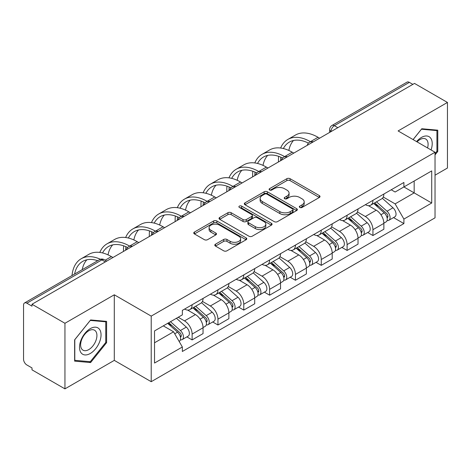 <?xml version="1.0" encoding="UTF-8"?>
<svg xmlns="http://www.w3.org/2000/svg" width="471" height="471" viewBox="0 0 471 471"><rect width="100%" height="100%" fill="white"/><g stroke="black" fill="none" stroke-linecap="round" stroke-linejoin="round"><path stroke-width="0.71" d="M299.791 207.44A1.607 0.93 0 0 0 302.07 207.44L319.338 197.473A2.296 1.325 0 0 0 320.009 196.531A2.296 1.325 0 0 0 319.338 195.595L290.083 178.703A2.296 1.325 0 0 0 286.833 178.703L269.565 188.671A1.607 0.93 0 0 0 269.094 189.33A1.607 0.93 0 0 0 269.565 189.99A1.607 0.93 0 0 0 271.838 189.99L274.075 188.694A7.353 4.245 0 0 1 284.472 188.694L286.916 190.107A7.353 4.245 0 0 1 289.07 193.11A7.353 4.245 0 0 1 286.916 196.113L284.678 197.402A1.607 0.93 0 0 0 284.207 198.055A1.607 0.93 0 0 0 284.678 198.715A1.607 0.93 0 0 0 286.951 198.715L289.188 197.426A7.353 4.245 0 0 1 299.591 197.426L302.029 198.833A7.353 4.245 0 0 1 304.184 201.835A7.353 4.245 0 0 1 302.029 204.838L299.791 206.127A1.607 0.93 0 0 0 299.32 206.787A1.607 0.93 0 0 0 299.791 207.44L299.791 206.127M215.477 244.202A2.296 1.325 0 0 0 214.805 245.138A2.296 1.325 0 0 0 215.477 246.08L223.69 250.819A2.296 1.325 0 0 0 226.94 250.819L246.115 239.745A2.296 1.325 0 0 0 246.792 238.809A2.296 1.325 0 0 0 246.115 237.867L216.86 220.976A2.296 1.325 0 0 0 213.61 220.976L194.429 232.05A2.296 1.325 0 0 0 193.758 232.986A2.296 1.325 0 0 0 194.429 233.928L204.343 239.651A2.296 1.325 0 0 0 207.599 239.651L215.806 234.911A2.296 1.325 0 0 0 216.477 233.975A2.296 1.325 0 0 0 215.806 233.033L210.89 230.195A6.147 3.55 0 0 1 209.089 227.687A6.147 3.55 0 0 1 212.88 224.408A6.147 3.55 0 0 1 219.586 225.179L238.844 236.295A6.147 3.55 0 0 1 240.646 238.809A6.147 3.55 0 0 1 236.848 242.088A6.147 3.55 0 0 1 230.148 241.317L226.94 239.462A2.296 1.325 0 0 0 223.69 239.462L215.477 244.202L215.477 246.08M151.215 316.112L114.294 294.793L64.945 323.283L31.993 304.254L414.498 83.42L447.45 102.442L398.107 130.932L435.033 152.251L151.215 316.112L151.215 381.693L435.033 217.838L435.033 152.251M274.234 221.635A2.296 1.325 0 0 0 277.484 221.635L296.665 210.561A2.296 1.325 0 0 0 297.336 209.624A2.296 1.325 0 0 0 296.665 208.682L267.41 191.791A2.296 1.325 0 0 0 264.16 191.791L244.979 202.866A2.296 1.325 0 0 0 244.308 203.808A2.296 1.325 0 0 0 244.979 204.744L274.234 221.635M240.016 207.788A1.607 0.93 0 0 1 241.647 208.017L241.647 206.104L271.39 223.278A2.296 1.325 0 0 1 272.067 224.214A2.296 1.325 0 0 1 271.39 225.156L252.215 236.224A2.296 1.325 0 0 1 248.959 236.224L219.704 219.333L219.704 217.461A2.296 1.325 0 0 0 219.033 218.397A2.296 1.325 0 0 0 219.704 219.333M219.704 217.461L227.911 212.721A2.296 1.325 0 0 1 231.167 212.721L243.03 219.568A2.296 1.325 0 0 0 246.28 219.568L251.726 216.425A2.296 1.325 0 0 0 252.397 215.488A2.296 1.325 0 0 0 251.726 214.552L239.374 207.417A1.607 0.93 0 0 1 238.903 206.763A1.607 0.93 0 0 1 239.892 205.904A1.607 0.93 0 0 1 241.647 206.104M64.945 323.283L64.945 388.863L31.993 369.841L31.993 367.928L26.865 364.966M435.033 175.194L447.45 168.029L447.45 102.442M64.945 388.863L114.294 360.374L151.215 381.693M105.351 261.905L101.871 259.898L26.859 303.206A4.681 2.702 -120 0 0 24.521 302.971A4.681 2.702 -120 0 0 23.55 305.12L23.55 359.226A4.681 2.702 -120 0 0 26.859 364.966M31.993 304.254L31.993 306.168L26.865 303.206M337.831 127.682L334.357 125.675A4.681 2.702 60 0 0 332.014 125.445L407.026 82.137A4.681 2.702 60 0 1 409.364 82.366L334.357 125.675A4.681 2.702 120 0 0 331.042 131.409L331.042 131.603M412.843 84.374L409.364 82.366M372.938 200.34A10.774 6.217 60 0 1 370.706 205.173L381.634 198.868A10.774 6.217 -120 0 0 383.865 194.028M357.424 211.938L365.319 216.495A10.774 6.217 60 0 1 372.938 229.689L383.865 223.378A10.774 6.217 -120 0 0 376.247 210.184L368.428 205.668M383.865 223.378L383.865 229.212L372.938 235.524L367.698 232.497M370.706 205.173A10.774 6.217 60 0 1 365.402 204.691M372.938 229.689L372.938 235.524M347.103 215.253A10.774 6.217 60 0 1 344.872 220.087L355.805 213.781A10.774 6.217 -120 0 0 358.031 208.941M341.864 247.41L347.103 250.437L358.031 244.125L358.031 238.291A10.774 6.217 -120 0 0 350.418 225.103L342.594 220.581M344.872 220.087A10.774 6.217 60 0 1 339.573 219.604M331.596 226.851L339.485 231.408A10.774 6.217 60 0 1 347.103 244.602L347.103 250.437M321.275 230.166A10.774 6.217 60 0 1 319.044 235L329.971 228.694A10.774 6.217 -120 0 0 332.202 223.855M316.035 262.323L321.275 265.35L332.202 259.038L332.202 253.204A10.774 6.217 -120 0 0 324.584 240.016L316.765 235.5M319.044 235A10.774 6.217 60 0 1 313.739 234.517M305.761 241.764L313.657 246.321A10.774 6.217 60 0 1 321.275 259.515L321.275 265.35M295.441 245.079A10.774 6.217 60 0 1 293.209 249.918L304.142 243.607A10.774 6.217 -120 0 0 306.368 238.773M290.201 277.236L295.441 280.263L306.374 273.951L306.374 268.123A10.774 6.217 -120 0 0 298.755 254.929L290.931 250.413M293.209 249.918A10.774 6.217 60 0 1 287.911 249.43M279.933 256.677L287.828 261.234A10.774 6.217 60 0 1 295.441 274.428L295.441 280.263M269.612 259.992A10.774 6.217 60 0 1 267.381 264.832L278.308 258.52A10.774 6.217 -120 0 0 280.539 253.686M264.372 292.15L269.612 295.176L280.539 288.864L280.539 283.036A10.774 6.217 -120 0 0 272.921 269.842L265.102 265.326M267.381 264.832A10.774 6.217 60 0 1 262.076 264.343M254.099 271.596L261.994 276.153A10.774 6.217 60 0 1 269.612 289.341L269.612 295.176M243.778 274.905A10.774 6.217 60 0 1 241.546 279.745L252.48 273.433A10.774 6.217 -120 0 0 254.705 268.6M238.538 307.063L243.778 310.089L254.711 303.777L254.711 297.949A10.774 6.217 -120 0 0 247.092 284.755L239.268 280.239M241.546 279.745A10.774 6.217 60 0 1 236.248 279.256M228.27 286.509L236.165 291.066A10.774 6.217 60 0 1 243.778 304.254L243.778 310.089M217.949 289.824A10.774 6.217 60 0 1 215.718 294.658L226.645 288.346A10.774 6.217 -120 0 0 228.877 283.513M212.709 321.976L217.949 325.002L228.877 318.69L228.877 312.862A10.774 6.217 -120 0 0 221.258 299.668L213.44 295.152M215.718 294.658A10.774 6.217 60 0 1 210.413 294.169M202.436 301.422L210.331 305.979A10.774 6.217 60 0 1 217.949 319.173L217.949 325.002M192.115 304.737A10.774 6.217 60 0 1 189.884 309.571L200.817 303.259A10.774 6.217 -120 0 0 203.042 298.426M203.048 327.775A10.774 6.217 -120 0 0 195.43 314.581L187.605 310.065M203.042 333.609L203.042 327.775L192.115 334.086L192.115 339.915L203.042 333.609M189.884 309.571A10.774 6.217 60 0 1 184.585 309.082M186.875 336.889L192.115 339.915M178.209 317.26L184.502 320.892A10.774 6.217 60 0 1 192.115 334.086M391.236 189.778L395.122 192.021L431.719 170.896L414.168 181.029L414.168 192.88L395.122 203.878L383.259 197.025M154.529 342.782L173.569 331.79L182.348 346.992L154.529 363.053L154.529 330.93L182.348 314.869L182.348 310.377L403.9 182.46L403.9 186.958L431.719 203.019L403.9 219.08L395.122 203.878M431.719 170.896L431.719 203.019M182.348 346.992L182.348 351.484L403.9 223.572L403.9 219.08M435.033 154.882L437.765 151.479L437.765 130.179L421.786 128.748L413.079 139.581M114.294 294.793L114.294 360.374M74.636 361.133L90.615 362.558L106.593 342.682L106.593 321.375L90.615 319.95L74.636 339.827L74.636 361.133M173.569 331.79L163.302 325.861M393.526 217.584L403.9 223.572M436.935 151.003L437.765 151.479M88.925 361.587L90.615 362.558M105.763 342.205L106.593 342.682M300.439 207.67L302.029 206.751A7.353 4.245 0 0 0 304.184 203.749L304.184 201.835M289.07 193.11L289.07 195.018A7.353 4.245 0 0 1 286.916 198.02L285.32 198.939M319.309 197.49L290.083 180.617A2.296 1.325 0 0 0 286.833 180.617L270.207 190.213M296.636 210.578L267.41 193.705A2.296 1.325 0 0 0 264.16 193.705L245.008 204.761M292.603 210.278A1.607 0.93 0 0 0 293.074 209.624A1.607 0.93 0 0 0 292.603 208.965L266.922 194.14A1.607 0.93 0 0 0 264.643 194.14L262.288 195.5A7.353 4.245 0 0 0 260.133 198.503A7.353 4.245 0 0 0 262.288 201.506L279.845 211.638A7.353 4.245 0 0 0 290.248 211.638L292.603 210.278L292.603 212.191A1.607 0.93 0 0 0 293.074 211.538L293.074 209.624M260.133 198.503L260.133 200.416A7.353 4.245 0 0 0 262.288 203.419L262.288 201.506M292.603 212.191L290.248 213.551A7.353 4.245 0 0 1 279.845 213.551L262.288 203.419M219.733 219.351L227.911 214.629L227.911 212.721M252.397 215.488L252.397 217.402A2.296 1.325 0 0 1 251.726 218.338L246.28 221.482A2.296 1.325 0 0 1 243.03 221.482L231.167 214.629A2.296 1.325 0 0 0 227.911 214.629M241.647 208.017L271.361 225.173M255.341 226.681A6.147 3.55 0 0 0 262.041 227.446A6.147 3.55 0 0 0 265.838 224.167A6.147 3.55 0 0 0 264.037 221.658L257.248 217.737A2.296 1.325 0 0 0 253.999 217.737L248.553 220.881A2.296 1.325 0 0 0 247.881 221.823A2.296 1.325 0 0 0 248.553 222.759L255.341 226.681L255.341 228.588A6.147 3.55 0 0 0 262.041 229.359A6.147 3.55 0 0 0 265.838 226.08L265.838 224.167M247.881 221.823L247.881 223.737A2.296 1.325 0 0 0 248.553 224.673L248.553 222.759M255.341 228.588L248.553 224.673M240.646 238.809L240.646 240.716A6.147 3.55 0 0 1 236.848 243.996A6.147 3.55 0 0 1 230.148 243.23L226.94 241.376A2.296 1.325 0 0 0 223.69 241.376L215.512 246.097M209.089 227.687L209.089 229.601A6.147 3.55 0 0 0 210.89 232.109L210.89 230.195M215.777 234.929L210.89 232.109M246.086 239.763L216.86 222.889A2.296 1.325 0 0 0 213.61 222.889L194.464 233.946M373.686 203.454L384.206 212.851A5.852 3.379 60 0 1 386.049 221.9L383.865 223.16M373.962 203.702L378.92 206.563M374.745 202.842L386.455 213.292A2.808 1.625 60 0 1 387.339 217.637A2.808 1.625 60 0 1 387.085 217.743M376.5 201.829L387.027 211.226A5.852 3.379 60 0 1 388.863 220.275A5.852 3.379 60 0 1 387.091 220.463M382.37 198.309L392.985 207.782A5.852 3.379 60 0 1 394.822 216.837L388.863 220.275M319.615 138.197L318.043 137.291A45.198 26.093 -120 0 0 295.447 135.053L287.828 139.451A45.198 26.093 -120 0 0 280.639 148.029M310.625 141.8L310.43 141.689A45.198 26.093 -120 0 0 287.828 139.451M278.649 156.348A45.198 26.093 -120 0 0 278.467 160.14L278.467 161.953M280.628 160.711A42.149 24.339 60 0 1 280.857 157.202M283.365 148.542A42.149 24.339 60 0 1 289.353 142.089A42.149 24.339 60 0 1 308.434 143.102M288.841 150.461A42.149 24.339 60 0 1 293.51 140.488M347.851 218.367L358.378 227.764A5.852 3.379 60 0 1 360.215 236.813L358.031 238.073M348.128 218.621L353.085 221.476M348.911 217.755L360.627 228.205A2.808 1.625 60 0 1 361.51 232.55A2.808 1.625 60 0 1 361.251 232.656M350.665 216.742L361.192 226.139A5.852 3.379 60 0 1 363.029 235.188A5.852 3.379 60 0 1 361.263 235.376M356.535 213.222L367.156 222.695A5.852 3.379 60 0 1 368.993 231.75L363.029 235.188M322.023 233.28L332.544 242.677A5.852 3.379 60 0 1 334.386 251.726L332.202 252.992M322.299 233.534L327.257 236.395M323.082 232.668L334.793 243.118A2.808 1.625 60 0 1 335.676 247.469A2.808 1.625 60 0 1 335.423 247.569M324.837 231.655L335.364 241.052A5.852 3.379 60 0 1 337.201 250.101A5.852 3.379 60 0 1 335.429 250.289M330.707 228.135L341.322 237.608A5.852 3.379 60 0 1 343.159 246.663L337.201 250.101M431.047 149.955A15.219 8.79 120 0 0 430.777 138.268A15.219 8.79 120 0 0 416.576 141.6M427.562 147.941A11.522 6.653 120 0 0 427.003 140.211A11.522 6.653 120 0 0 425.707 139.01A11.522 6.653 120 0 0 417.047 141.871M413.114 139.599L421.451 129.219L436.935 130.602L436.935 151.244L435.033 153.617M435.91 130.008L436.935 130.602M99.605 329.464A15.219 8.79 120 0 0 84.898 333.409A15.219 8.79 120 0 0 80.959 352.661A15.219 8.79 120 0 0 95.66 348.717A15.219 8.79 120 0 0 99.605 329.464M95.831 331.413A11.522 6.653 120 0 0 94.536 330.212A11.522 6.653 120 0 0 83.809 335.593A11.522 6.653 120 0 0 81.713 348.97A11.522 6.653 120 0 0 83.008 350.171A11.522 6.653 120 0 0 93.735 344.796A11.522 6.653 120 0 0 95.831 331.413M90.279 361.704L74.801 360.321L74.801 339.679L90.279 320.421L105.763 321.805L105.763 342.446L90.279 361.704M104.739 321.21L105.763 321.805M293.786 153.11L292.214 152.204A45.198 26.093 -120 0 0 269.618 149.966L262 154.364A45.198 26.093 -120 0 0 254.805 162.942M284.79 156.713L284.596 156.602A45.198 26.093 -120 0 0 262 154.364M252.815 171.261A45.198 26.093 -120 0 0 252.639 175.053L252.639 176.866M254.799 175.624A42.149 24.339 60 0 1 255.029 172.115M257.537 163.455A42.149 24.339 60 0 1 263.519 157.002A42.149 24.339 60 0 1 282.606 158.015M263.006 165.374A42.149 24.339 60 0 1 267.675 155.401M267.952 168.023L266.38 167.117A45.198 26.093 -120 0 0 243.784 164.879L236.165 169.277A45.198 26.093 -120 0 0 228.977 177.855M258.962 171.627L258.767 171.515A45.198 26.093 -120 0 0 236.165 169.277M226.987 186.175A45.198 26.093 -120 0 0 226.804 189.966L226.804 191.785M228.965 190.537A42.149 24.339 60 0 1 229.194 187.028M231.703 178.368A42.149 24.339 60 0 1 237.69 171.915A42.149 24.339 60 0 1 256.772 172.928M237.178 180.287A42.149 24.339 60 0 1 241.847 170.314M296.188 248.199L306.715 257.59A5.852 3.379 60 0 1 308.552 266.639L306.368 267.905M296.465 248.447L301.422 251.308M297.248 247.581L308.964 258.037A2.808 1.625 60 0 1 309.847 262.382A2.808 1.625 60 0 1 309.588 262.482M299.003 246.569L309.529 255.965A5.852 3.379 60 0 1 311.366 265.014A5.852 3.379 60 0 1 309.6 265.202M304.872 243.048L315.493 252.521A5.852 3.379 60 0 1 317.33 261.576L311.366 265.014M270.36 263.112L280.881 272.503A5.852 3.379 60 0 1 282.724 281.558L280.539 282.818M270.637 263.36L275.594 266.221M271.42 262.494L283.13 272.95A2.808 1.625 60 0 1 284.013 277.295A2.808 1.625 60 0 1 283.76 277.395M273.174 261.487L283.701 270.878A5.852 3.379 60 0 1 285.538 279.933A5.852 3.379 60 0 1 283.766 280.115M279.044 257.961L289.659 267.434A5.852 3.379 60 0 1 291.496 276.489L285.538 279.933M244.526 278.025L255.052 287.416A5.852 3.379 60 0 1 256.889 296.471L254.705 297.731M244.802 278.273L249.76 281.134M245.585 277.413L257.301 287.863A2.808 1.625 60 0 1 258.185 292.208A2.808 1.625 60 0 1 257.925 292.308M247.34 276.4L257.867 285.791A5.852 3.379 60 0 1 259.704 294.846A5.852 3.379 60 0 1 257.937 295.034M253.21 272.874L263.831 282.347A5.852 3.379 60 0 1 265.668 291.402L259.704 294.846M242.123 182.942L240.551 182.03A45.198 26.093 -120 0 0 217.955 179.792L210.337 184.19A45.198 26.093 -120 0 0 203.142 192.769M233.127 186.54L232.933 186.428A45.198 26.093 -120 0 0 210.337 184.19M201.152 201.088A45.198 26.093 -120 0 0 200.976 204.879L200.976 206.698M203.136 205.45A42.149 24.339 60 0 1 203.366 201.941M205.874 193.281A42.149 24.339 60 0 1 211.856 186.828A42.149 24.339 60 0 1 230.943 187.841M211.344 195.206A42.149 24.339 60 0 1 216.012 185.227M216.289 197.855L214.717 196.943A45.198 26.093 -120 0 0 192.121 194.706L184.502 199.103A45.198 26.093 -120 0 0 177.314 207.682M207.299 201.458L207.105 201.341A45.198 26.093 -120 0 0 184.502 199.103M175.324 216.001A45.198 26.093 -120 0 0 175.141 219.792L175.141 221.611M177.302 220.363A42.149 24.339 60 0 1 177.532 216.854M180.04 208.194A42.149 24.339 60 0 1 186.027 201.741A42.149 24.339 60 0 1 205.109 202.754M185.515 210.119A42.149 24.339 60 0 1 190.184 200.146M190.461 212.768L188.889 211.862A45.198 26.093 -120 0 0 166.292 209.619L158.674 214.017A45.198 26.093 -120 0 0 151.479 222.595M181.465 216.372L181.27 216.254A45.198 26.093 -120 0 0 158.674 214.017M149.49 230.914A45.198 26.093 -120 0 0 149.313 234.705L149.313 236.524M151.474 235.276A42.149 24.339 60 0 1 151.703 231.767M154.211 223.107A42.149 24.339 60 0 1 160.193 216.654A42.149 24.339 60 0 1 179.28 217.673M159.681 225.032A42.149 24.339 60 0 1 164.35 215.059M218.697 292.938L229.218 302.329A5.852 3.379 60 0 1 231.061 311.384L228.877 312.644M218.974 293.186L223.931 296.047M219.757 292.326L231.467 302.776A2.808 1.625 60 0 1 232.35 307.121A2.808 1.625 60 0 1 232.097 307.222M221.511 291.313L232.038 300.704A5.852 3.379 60 0 1 233.875 309.759A5.852 3.379 60 0 1 232.103 309.947M227.381 287.787L237.996 297.266A5.852 3.379 60 0 1 239.833 306.315L233.875 309.759M164.626 227.681L163.054 226.775A45.198 26.093 -120 0 0 140.458 224.532L132.84 228.93A45.198 26.093 -120 0 0 125.651 237.508M155.636 231.285L155.442 231.173A45.198 26.093 -120 0 0 132.84 228.93M123.661 245.827A45.198 26.093 -120 0 0 123.479 249.624L123.479 251.437M125.639 250.189A42.149 24.339 60 0 1 125.869 246.68M128.377 238.02A42.149 24.339 60 0 1 134.365 231.567A42.149 24.339 60 0 1 153.446 232.586M133.852 239.945A42.149 24.339 60 0 1 138.521 229.972M192.863 307.851L203.39 317.242A5.852 3.379 60 0 1 205.226 326.297L203.042 327.557M193.139 308.099L198.097 310.96M193.922 307.239L205.639 317.69A2.808 1.625 60 0 1 206.522 322.034A2.808 1.625 60 0 1 206.263 322.135M195.677 306.227L206.204 315.617A5.852 3.379 60 0 1 208.041 324.672A5.852 3.379 60 0 1 206.274 324.86M201.547 302.7L212.168 312.179A5.852 3.379 60 0 1 214.005 321.228L208.041 324.672M138.798 242.594L137.226 241.688A45.198 26.093 -120 0 0 114.63 239.451L107.011 243.843A45.198 26.093 -120 0 0 99.817 252.421M129.802 246.198L129.607 246.086A45.198 26.093 -120 0 0 107.011 243.843M102.548 252.933A42.149 24.339 60 0 1 108.53 246.48A42.149 24.339 60 0 1 127.617 247.499M108.018 254.858A42.149 24.339 60 0 1 112.687 244.885M167.676 323.341L177.555 332.155A5.852 3.379 60 0 1 179.398 341.21L179.104 341.375M167.776 323.283L172.268 325.873M168.736 322.723L179.804 332.603A2.808 1.625 60 0 1 180.687 336.948A2.808 1.625 60 0 1 180.434 337.048M170.49 321.711L180.375 330.53A5.852 3.379 60 0 1 182.212 339.585A5.852 3.379 60 0 1 180.44 339.774M176.454 318.272L186.333 327.092A5.852 3.379 60 0 1 188.17 336.141L182.212 339.585M112.963 257.507L111.391 256.601A45.198 26.093 -120 0 0 88.795 254.364L81.177 258.762A45.198 26.093 -120 0 0 72.004 275.559M100.429 259.268A45.198 26.093 -120 0 0 81.177 258.762M74.589 274.063A42.149 24.339 60 0 1 82.702 261.393A42.149 24.339 60 0 1 97.727 260.704M82.207 269.665A42.149 24.339 60 0 1 86.858 259.798M331.207 131.509L331.042 131.409A4.681 2.702 0 0 1 329.671 129.501L329.671 132.392M217.949 319.173L228.877 312.862M243.778 304.254L254.711 297.949M269.612 289.341L280.539 283.036M295.441 274.428L306.374 268.123M321.275 259.515L332.202 253.204M347.103 244.602L358.031 238.291M184.502 320.892L195.43 314.581M210.331 305.979L221.258 299.668M236.165 291.066L247.092 284.755M261.994 276.153L272.921 269.842M287.828 261.234L298.755 254.929M313.657 246.321L324.584 240.016M339.485 231.408L350.418 225.103M365.319 216.495L376.247 210.184M312.868 142.095A4.681 2.702 120 0 0 310.801 143.29M287.039 157.008A4.681 2.702 120 0 0 284.967 158.203M261.205 171.921A4.681 2.702 120 0 0 259.138 173.116M235.376 186.834A4.681 2.702 120 0 0 233.304 188.029M209.542 201.747A4.681 2.702 120 0 0 207.475 202.942M183.714 216.666A4.681 2.702 120 0 0 181.641 217.855M157.879 231.579A4.681 2.702 120 0 0 155.813 232.768M132.051 246.492A4.681 2.702 120 0 0 129.978 247.687M106.723 261.117L104.215 259.668A4.681 2.702 120 0 0 101.871 259.898A4.681 2.702 60 0 0 99.528 259.668L24.521 302.971M302.029 206.751L302.029 204.838M284.678 198.715L284.678 197.402M286.916 198.02L286.916 196.113M269.565 189.99L269.565 188.671M286.833 180.617L286.833 178.703M290.083 180.617L290.083 178.703M319.338 197.473L319.338 195.595M244.979 204.744L244.979 202.866M264.16 193.705L264.16 191.791M267.41 193.705L267.41 191.791M296.665 210.561L296.665 208.682M279.845 213.551L279.845 211.638M290.248 213.551L290.248 211.638M231.167 214.629L231.167 212.721M243.03 221.482L243.03 219.568M246.28 221.482L246.28 219.568M251.726 218.338L251.726 216.425M271.39 225.156L271.39 223.278M223.69 241.376L223.69 239.462M226.94 241.376L226.94 239.462M230.148 243.23L230.148 241.317M215.806 234.911L215.806 233.033M194.429 233.928L194.429 232.05M213.61 222.889L213.61 220.976M216.86 222.889L216.86 220.976M246.115 239.745L246.115 237.867M384.206 212.851L380.927 214.741M387.921 216.354L386.868 216.96M392.985 207.782L387.027 211.226M310.43 141.689L318.043 137.291M358.378 227.764L355.093 229.654M362.093 231.267L361.033 231.873M367.156 222.695L361.192 226.139M332.544 242.677L329.264 244.573M336.259 246.18L335.205 246.786M341.322 237.608L335.364 241.052M284.596 156.602L292.214 152.204M258.767 171.515L266.38 167.117M306.715 257.59L303.43 259.486M310.43 261.093L309.37 261.705M315.493 252.521L309.529 255.965M280.881 272.503L277.602 274.399M284.596 276.006L283.542 276.618M289.659 267.434L283.701 270.878M255.052 287.416L251.767 289.312M258.767 290.919L257.708 291.531M263.831 282.347L257.867 285.791M232.933 186.428L240.551 182.03M207.105 201.341L214.717 196.943M181.27 216.254L188.889 211.862M229.218 302.329L225.939 304.225M232.933 305.832L231.879 306.444M237.996 297.266L232.038 300.704M155.442 231.173L163.054 226.775M203.39 317.242L200.104 319.138M207.105 320.751L206.045 321.357M212.168 312.179L206.204 315.617M129.607 246.086L137.226 241.688M177.555 332.155L174.729 333.792M181.27 335.664L180.216 336.27M186.333 327.092L180.375 330.53M105.151 260.204L111.391 256.601M313.268 141.865A4.681 4.681 0 0 0 307.257 145.333M287.434 156.778A4.681 4.681 0 0 0 281.428 160.246M261.605 171.691A4.681 4.681 0 0 0 255.594 175.165M235.771 186.604A4.681 4.681 0 0 0 229.766 190.078M209.942 201.517A4.681 4.681 0 0 0 203.931 204.991M184.108 216.436A4.681 4.681 0 0 0 178.103 219.904M158.28 231.349A4.681 4.681 0 0 0 152.268 234.817M132.445 246.262A4.681 4.681 0 0 0 126.44 249.73M104.215 259.668A4.681 4.681 0 0 0 99.528 259.668M332.014 125.445A4.681 4.681 0 0 0 329.671 129.501"/></g></svg>
